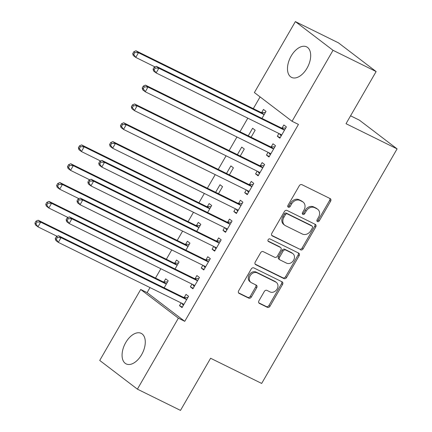 <?xml version="1.0" encoding="UTF-8"?>
<svg xmlns="http://www.w3.org/2000/svg" width="432" height="432" viewBox="0 0 432 432"><rect width="100%" height="100%" fill="white"/><g stroke="black" fill="none" stroke-linecap="round" stroke-linejoin="round"><path stroke-width="0.65" d="M317.45 221.584A1.501 1.215 127.3 0 0 319.291 220.833L330.626 201.199A2.144 1.733 127.3 0 0 330.361 198.725A2.144 1.733 127.3 0 0 330.129 198.58L301.93 184.675A2.144 1.733 127.3 0 0 299.295 185.749L287.96 205.384A1.501 1.215 127.3 0 0 288.149 207.117A1.501 1.215 127.3 0 0 288.311 207.214A1.501 1.215 127.3 0 0 290.153 206.464L291.622 203.926A6.858 5.557 127.3 0 1 300.046 200.48L302.395 201.641A6.858 5.557 127.3 0 1 303.14 202.1A6.858 5.557 127.3 0 1 303.998 210.028L302.53 212.566A1.501 1.215 127.3 0 0 302.719 214.299A1.501 1.215 127.3 0 0 302.881 214.402A1.501 1.215 127.3 0 0 304.722 213.646L306.191 211.108A6.858 5.557 127.3 0 1 314.615 207.668L316.964 208.823A6.858 5.557 127.3 0 1 317.709 209.282A6.858 5.557 127.3 0 1 318.568 217.21L317.099 219.753A1.501 1.215 127.3 0 0 317.288 221.486A1.501 1.215 127.3 0 0 317.45 221.584M316.915 220.919A1.501 1.215 127.3 0 0 318.276 220.055L329.611 200.426A2.144 1.733 127.3 0 0 329.719 198.374M287.777 206.55A1.501 1.215 127.3 0 0 289.132 205.686L290.601 203.148L291.622 203.926M302.346 213.732A1.501 1.215 127.3 0 0 303.707 212.873L305.17 210.33L306.191 211.108M125.734 342.581A17.026 9.86 116.2 0 1 141.205 333.358A17.026 9.86 116.2 0 1 141.615 354.683A17.026 9.86 116.2 0 1 126.144 363.901A17.026 9.86 116.2 0 1 125.734 342.581M291.146 56.068A17.026 9.86 116.2 0 1 306.617 46.85A17.026 9.86 116.2 0 1 307.028 68.17A17.026 9.86 116.2 0 1 291.557 77.393A17.026 9.86 116.2 0 1 291.146 56.068M258.935 300.802A2.144 1.733 127.3 0 0 259.2 303.275A2.144 1.733 127.3 0 0 259.432 303.421L267.343 307.319A2.144 1.733 127.3 0 0 269.978 306.245L282.566 284.44A2.144 1.733 127.3 0 0 282.301 281.966A2.144 1.733 127.3 0 0 282.069 281.821L253.87 267.916A2.144 1.733 127.3 0 0 251.235 268.99L238.648 290.795A2.144 1.733 127.3 0 0 238.912 293.274A2.144 1.733 127.3 0 0 239.144 293.414L248.702 298.129A2.144 1.733 127.3 0 0 251.338 297.054L256.721 287.723A2.144 1.733 127.3 0 0 256.457 285.244A2.144 1.733 127.3 0 0 256.225 285.104L251.483 282.766A5.729 4.644 127.3 0 1 250.862 282.382A5.729 4.644 127.3 0 1 250.382 275.373A5.729 4.644 127.3 0 1 257.191 272.878L275.756 282.031A5.729 4.644 127.3 0 1 276.377 282.415A5.729 4.644 127.3 0 1 276.858 289.424A5.729 4.644 127.3 0 1 270.049 291.919L266.954 290.39A2.144 1.733 127.3 0 0 264.319 291.47L258.935 300.802M150.001 287.577L147.091 292.621L184.756 321.332L298.442 124.421L292.059 121.273L254.389 92.567L295.364 21.6L333.029 50.306L292.059 121.273M184.756 321.332L178.373 318.184L137.398 389.151L99.733 360.445L140.702 289.478L178.373 318.184M295.364 21.6L338.456 42.849L376.126 71.555L346.016 123.698L397.089 148.883L261.673 383.438L210.6 358.258L180.49 410.4L137.398 389.151M376.126 71.555L333.029 50.306M300.521 249.853A2.144 1.733 127.3 0 0 303.156 248.778L315.743 226.978A2.144 1.733 127.3 0 0 315.479 224.5A2.144 1.733 127.3 0 0 315.247 224.354L287.048 210.449A2.144 1.733 127.3 0 0 284.413 211.529L271.825 233.329A2.144 1.733 127.3 0 0 272.09 235.807A2.144 1.733 127.3 0 0 272.322 235.948L299.506 249.08A2.144 1.733 127.3 0 0 302.141 248.006L314.728 226.201A2.144 1.733 127.3 0 0 314.836 224.154M299.155 255.706L286.567 277.511A2.144 1.733 127.3 0 1 283.932 278.586L255.733 264.681A2.144 1.733 127.3 0 1 255.501 264.541A2.144 1.733 127.3 0 1 255.236 262.062L260.62 252.731A2.144 1.733 127.3 0 1 263.255 251.656L274.693 257.294A2.144 1.733 127.3 0 0 277.328 256.219L280.897 250.031A2.144 1.733 127.3 0 0 280.633 247.552A2.144 1.733 127.3 0 0 280.4 247.412L268.493 241.537A1.501 1.215 127.3 0 1 268.331 241.439A1.501 1.215 127.3 0 1 268.207 239.603A1.501 1.215 127.3 0 1 269.989 238.95L298.658 253.087A2.144 1.733 127.3 0 1 298.89 253.233A2.144 1.733 127.3 0 1 299.155 255.706L298.139 254.934L285.552 276.739L286.567 277.511M397.089 148.883L359.424 120.177L350.573 115.814M191.965 284.083L190.372 286.848L192.92 288.787L199.438 277.49L196.895 275.551L195.134 278.597M175.025 269.001L179.08 261.976L176.531 260.032L174.771 263.083M213.705 246.434L212.112 249.199L214.655 251.138L221.173 239.841L218.63 237.902L216.869 240.948M196.76 231.347L200.815 224.327L198.272 222.383L196.511 225.434M235.44 208.786L233.847 211.545L236.39 213.489L242.914 202.192L240.37 200.254L238.61 203.299M218.495 193.698L222.55 186.673L220.007 184.734L215.644 192.294M257.175 171.137L255.582 173.896L258.131 175.835L264.649 164.543L262.105 162.605L260.345 165.65M240.235 156.049L244.291 149.024L241.742 147.085L237.379 154.645M278.915 133.488L277.322 136.247L279.866 138.186L286.389 126.895L283.84 124.956L282.08 128.002M261.97 118.4L266.026 111.375L263.482 109.436L261.722 112.482M260.086 96.908L253.303 108.653M247.817 118.152L239.976 131.738M236.952 136.976L229.106 150.563M226.082 155.801L218.241 169.387M215.212 174.631L207.371 188.212M204.347 193.455L198.963 202.775M193.477 212.279L188.093 221.6M182.606 231.104L177.228 240.424M171.742 249.928L166.358 259.249M160.871 268.753L155.488 278.073M251.1 137.225L255.155 130.199L252.612 128.261L248.249 135.821M268.045 152.312L266.452 155.072L268.996 157.01L275.519 145.719L272.975 143.78L271.215 146.826M229.365 174.874L233.42 167.848L230.877 165.91L226.514 173.47M246.31 189.961L244.717 192.721L247.261 194.665L253.778 183.368L251.235 181.429L249.475 184.475M207.63 212.522L211.685 205.497L209.137 203.558L207.376 206.609M224.57 227.61L222.977 230.369L225.526 232.313L232.043 221.017L229.5 219.078L227.74 222.124M185.89 250.171L189.945 243.151L187.402 241.207L185.641 244.258M202.835 265.259L201.242 268.024L203.785 269.962L210.308 258.665L207.76 256.727L206.005 259.772M164.155 287.825L168.21 280.8L165.667 278.861L163.906 281.907M181.1 302.908L179.507 305.672L182.05 307.611L188.568 296.314L186.025 294.376L184.264 297.421M147.091 292.621L140.702 289.478M277.322 136.247L280.174 137.657M266.452 155.072L269.303 156.481M255.582 173.896L258.439 175.306M244.717 192.721L247.568 194.13M233.847 211.545L236.698 212.954M222.977 230.369L225.833 231.779M212.112 249.199L214.963 250.603M201.242 268.024L204.093 269.428M190.372 286.848L193.228 288.252M179.507 305.672L182.358 307.076M317.709 209.282L316.688 208.51A6.858 5.557 127.3 0 0 315.949 208.051L316.964 208.823M305.17 210.33A6.858 5.557 127.3 0 1 313.6 206.89L315.949 208.051M303.14 202.1L302.119 201.323A6.858 5.557 127.3 0 0 301.379 200.864L302.395 201.641M290.601 203.148A6.858 5.557 127.3 0 1 299.03 199.708L301.379 200.864M271.717 235.375L299.506 249.08M312.379 227.929A1.501 1.215 127.3 0 0 312.19 226.195A1.501 1.215 127.3 0 0 312.028 226.093L287.275 213.889A1.501 1.215 127.3 0 0 285.433 214.639L283.883 217.318A6.858 5.557 127.3 0 0 284.742 225.245A6.858 5.557 127.3 0 0 285.487 225.704L302.405 234.047A6.858 5.557 127.3 0 0 310.829 230.607L312.379 227.929M311.31 225.547A1.501 1.215 127.3 0 0 311.175 225.418A1.501 1.215 127.3 0 0 311.008 225.315L312.028 226.093M284.742 225.245L283.727 224.467A6.858 5.557 127.3 0 1 282.868 216.545L284.413 213.867A1.501 1.215 127.3 0 1 286.259 213.111L311.008 225.315M255.128 264.109L282.917 277.814A2.144 1.733 127.3 0 0 285.552 276.739M280.633 247.552L279.612 246.78A2.144 1.733 127.3 0 0 279.38 246.634L268.013 241.029M286.562 263.147A5.729 4.644 127.3 0 0 293.366 260.653A5.729 4.644 127.3 0 0 292.885 253.643A5.729 4.644 127.3 0 0 292.27 253.26L285.725 250.036A2.144 1.733 127.3 0 0 283.095 251.111L279.52 257.299A2.144 1.733 127.3 0 0 279.785 259.778A2.144 1.733 127.3 0 0 280.017 259.924L286.562 263.147M292.885 253.643L291.87 252.871A5.729 4.644 127.3 0 0 291.249 252.488L292.27 253.26M279.785 259.778L278.77 259A2.144 1.733 127.3 0 1 278.5 256.527L282.074 250.333A2.144 1.733 127.3 0 1 284.71 249.259L291.249 252.488M298.139 254.934A2.144 1.733 127.3 0 0 298.247 252.887M276.377 282.415L275.357 281.642A5.729 4.644 127.3 0 0 274.736 281.259L275.756 282.031M250.862 282.382L249.847 281.605A5.729 4.644 127.3 0 1 249.367 274.595A5.729 4.644 127.3 0 1 256.176 272.101L274.736 281.259M238.54 292.842L247.682 297.351A2.144 1.733 127.3 0 0 250.317 296.276L255.706 286.945A2.144 1.733 127.3 0 0 255.814 284.899M258.827 302.848L266.328 306.547A2.144 1.733 127.3 0 0 268.963 305.467L281.551 283.667A2.144 1.733 127.3 0 0 281.659 281.621M265.356 112.536L261.425 112.482A2.182 1.766 -52.7 0 1 260.75 112.32L135.94 50.776L138.483 52.72L135.767 57.424L154.98 66.895M264.265 114.426L263.968 114.421A2.182 1.766 -52.7 0 1 263.293 114.264L138.483 52.72L134.827 52.526L133.812 51.748L132.727 53.633L133.742 54.405L134.827 52.526M133.742 54.405L135.767 57.424L133.218 55.485L132.727 53.633M133.812 51.748L135.94 50.776M283.657 129.778L281.108 127.84L156.298 66.296L158.841 68.234L283.657 129.778A2.182 1.766 127.3 0 0 284.326 129.935L284.629 129.94M155.191 68.04L158.841 68.234L156.125 72.943L153.581 70.999L153.085 69.147L154.105 69.925L155.191 68.04L154.17 67.268L153.085 69.147M281.626 135.14L281.453 134.914A2.182 1.766 127.3 0 0 281.173 134.633A2.182 1.766 127.3 0 0 280.935 134.487L156.125 72.943L154.105 69.925M281.108 127.84A2.182 1.766 127.3 0 0 281.783 127.996L285.714 128.056M281.151 135.961L279.515 133.785M156.298 66.296L154.17 67.268M272.786 148.603L270.243 146.664L145.433 85.12L147.976 87.059L272.786 148.603A2.182 1.766 127.3 0 0 273.461 148.759L273.758 148.765M144.32 86.864L147.976 87.059L145.26 91.768L142.711 89.824L142.214 87.971L143.235 88.749L144.32 86.864L143.305 86.092L142.214 87.971M270.756 153.965L270.589 153.738A2.182 1.766 127.3 0 0 270.308 153.457A2.182 1.766 127.3 0 0 270.07 153.311L145.26 91.768L143.235 88.749M270.243 146.664A2.182 1.766 127.3 0 0 270.918 146.821L274.849 146.88M270.281 154.786L268.65 152.609M145.433 85.12L143.305 86.092M261.916 167.427L259.373 165.488L134.563 103.945L137.106 105.883L261.916 167.427A2.182 1.766 127.3 0 0 262.591 167.584L262.888 167.589M133.456 105.689L137.106 105.883L134.39 110.592L131.846 108.648L131.35 106.796L132.365 107.573L133.456 105.689L132.435 104.917L131.35 106.796M259.886 172.789L259.718 172.562A2.182 1.766 127.3 0 0 259.438 172.282A2.182 1.766 127.3 0 0 259.2 172.136L134.39 110.592L132.365 107.573M259.373 165.488A2.182 1.766 127.3 0 0 260.048 165.645L263.979 165.704M259.416 173.61L257.78 171.434M134.563 103.945L132.435 104.917M251.051 186.251L248.503 184.313L123.692 122.769L126.236 124.708L251.051 186.251A2.182 1.766 127.3 0 0 251.721 186.408L252.023 186.413M122.585 124.513L126.236 124.708L123.52 129.416L120.976 127.478L120.479 125.62L121.5 126.398L122.585 124.513L121.565 123.741L120.479 125.62M249.021 191.614L248.848 191.387A2.182 1.766 127.3 0 0 248.567 191.106A2.182 1.766 127.3 0 0 248.33 190.96L123.52 129.416L121.5 126.398M248.503 184.313A2.182 1.766 127.3 0 0 249.178 184.469L253.109 184.529M248.546 192.434L246.91 190.258M123.692 122.769L121.565 123.741M240.181 205.076L237.638 203.137L112.822 141.593L115.371 143.532L240.181 205.076A2.182 1.766 127.3 0 0 240.856 205.232L241.153 205.238M111.715 143.338L115.371 143.532L112.655 148.241L110.106 146.302L109.609 144.445L110.63 145.222L111.715 143.338L110.7 142.565L109.609 144.445M238.151 210.438L237.983 210.211A2.182 1.766 127.3 0 0 237.703 209.93A2.182 1.766 127.3 0 0 237.465 209.785L112.655 148.241L110.63 145.222M237.638 203.137A2.182 1.766 127.3 0 0 238.307 203.294L242.244 203.353M237.676 211.259L236.045 209.083M112.822 141.593L110.7 142.565M211.016 206.658L207.079 206.604A2.182 1.766 -52.7 0 1 206.404 206.447L81.594 144.904L84.143 146.842L81.421 151.546L100.634 161.023M209.925 208.548L209.628 208.543A2.182 1.766 -52.7 0 1 208.953 208.386L84.143 146.842L80.487 146.648L79.466 145.87L78.381 147.755L79.402 148.532L80.487 146.648M79.402 148.532L81.421 151.546L78.878 149.607L78.381 147.755M79.466 145.87L81.594 144.904M229.311 223.9L226.768 221.962L101.957 160.418L104.501 162.356L229.311 223.9A2.182 1.766 127.3 0 0 229.986 224.062L230.283 224.062M100.85 162.167L104.501 162.356L101.785 167.065L99.241 165.127L98.744 163.269L99.76 164.047L100.85 162.167L99.83 161.39L98.744 163.269M227.281 229.262L227.113 229.036A2.182 1.766 127.3 0 0 226.832 228.755A2.182 1.766 127.3 0 0 226.595 228.609L101.785 167.065L99.76 164.047M226.768 221.962A2.182 1.766 127.3 0 0 227.443 222.118L231.374 222.178M226.811 230.083L225.175 227.907M101.957 160.418L99.83 161.39M200.146 225.482L196.214 225.428A2.182 1.766 -52.7 0 1 195.539 225.272L70.729 163.728L73.273 165.667L70.556 170.37L89.77 179.847M199.055 227.372L198.758 227.367A2.182 1.766 -52.7 0 1 198.083 227.21L73.273 165.667L69.617 165.472L68.602 164.695L67.516 166.579L68.531 167.357L69.617 165.472M68.531 167.357L70.556 170.37L68.008 168.431L67.516 166.579M68.602 164.695L70.729 163.728M218.446 242.725L215.897 240.786L91.087 179.242L93.631 181.181L218.446 242.725A2.182 1.766 127.3 0 0 219.116 242.887L219.418 242.887M89.98 180.992L93.631 181.181L90.914 185.89L88.371 183.951L87.874 182.099L88.895 182.871L89.98 180.992L88.96 180.214L87.874 182.099M216.416 248.087L216.243 247.86A2.182 1.766 127.3 0 0 215.962 247.579A2.182 1.766 127.3 0 0 215.725 247.433L90.914 185.89L88.895 182.871M215.897 240.786A2.182 1.766 127.3 0 0 216.572 240.943L220.504 241.002M215.941 248.908L214.304 246.731M91.087 179.242L88.96 180.214M189.275 244.307L185.344 244.253A2.182 1.766 -52.7 0 1 184.669 244.096L59.859 182.552L62.402 184.491L59.686 189.194L78.899 198.671M188.185 246.197L187.888 246.191A2.182 1.766 -52.7 0 1 187.213 246.035L62.402 184.491L58.752 184.297L57.731 183.519L56.646 185.404L57.661 186.181L58.752 184.297M57.661 186.181L59.686 189.194L57.143 187.256L56.646 185.404M57.731 183.519L59.859 182.552M207.576 261.549L205.033 259.61L80.217 198.067L82.766 200.005L207.576 261.549A2.182 1.766 127.3 0 0 208.251 261.711L208.548 261.711M79.11 199.816L82.766 200.005L80.05 204.714L77.501 202.775L77.004 200.923L78.025 201.695L79.11 199.816L78.095 199.039L77.004 200.923M205.546 266.911L205.378 266.69A2.182 1.766 127.3 0 0 205.092 266.404A2.182 1.766 127.3 0 0 204.86 266.258L80.05 204.714L78.025 201.695M205.033 259.61A2.182 1.766 127.3 0 0 205.702 259.767L209.639 259.826M205.07 267.737L203.44 265.556M80.217 198.067L78.095 199.039M178.411 263.137L174.474 263.077A2.182 1.766 -52.7 0 1 173.799 262.921L48.989 201.377L51.538 203.315L48.816 208.019L68.029 217.496M177.32 265.021L177.023 265.016A2.182 1.766 -52.7 0 1 176.348 264.859L51.538 203.315L47.882 203.121L46.861 202.343L45.776 204.228L46.796 205.006L47.882 203.121M46.796 205.006L48.816 208.019L46.273 206.08L45.776 204.228M46.861 202.343L48.989 201.377M196.706 280.373L194.162 278.435L69.352 216.891L71.896 218.83L196.706 280.373A2.182 1.766 127.3 0 0 197.381 280.535L197.678 280.535M68.245 218.641L71.896 218.83L69.179 223.538L66.636 221.6L66.139 219.748L67.154 220.52L68.245 218.641L67.225 217.863L66.139 219.748M194.675 285.741L194.508 285.514A2.182 1.766 127.3 0 0 194.227 285.228A2.182 1.766 127.3 0 0 193.99 285.082L69.179 223.538L67.154 220.52M194.162 278.435A2.182 1.766 127.3 0 0 194.837 278.591L198.769 278.651M194.206 286.562L192.569 284.38M69.352 216.891L67.225 217.863M167.54 281.961L163.609 281.902A2.182 1.766 -52.7 0 1 162.934 281.745L38.124 220.201L40.667 222.14L37.951 226.849L57.164 236.32M166.45 283.846L166.153 283.84A2.182 1.766 -52.7 0 1 165.478 283.684L40.667 222.14L37.012 221.945L35.996 221.173L34.911 223.052L35.926 223.83L37.012 221.945M35.926 223.83L37.951 226.849L35.402 224.905L34.911 223.052M35.996 221.173L38.124 220.201M185.841 299.203L183.292 297.259L58.482 235.715L61.025 237.659L185.841 299.203A2.182 1.766 127.3 0 0 186.511 299.36L186.813 299.365M57.375 237.465L61.025 237.659L58.309 242.363L55.766 240.424L55.269 238.572L56.29 239.344L57.375 237.465L56.354 236.687L55.269 238.572M183.811 304.565L183.638 304.339A2.182 1.766 127.3 0 0 183.357 304.052A2.182 1.766 127.3 0 0 183.119 303.907L58.309 242.363L56.29 239.344M183.292 297.259A2.182 1.766 127.3 0 0 183.967 297.421L187.898 297.475M183.335 305.386L181.699 303.205M58.482 235.715L56.354 236.687M318.276 220.055L319.291 220.833M289.132 205.686L290.153 206.464M303.707 212.873L304.722 213.646M313.6 206.89L314.615 207.668M299.03 199.708L300.046 200.48M329.611 200.426L330.626 201.199M271.89 235.624L272.322 235.948M314.728 226.201L315.743 226.978M302.141 248.006L303.156 248.778M286.259 213.111L287.275 213.889M284.413 213.867L285.433 214.639M282.868 216.545L283.883 217.318M282.917 277.814L283.932 278.586M255.301 264.352L255.733 264.681M279.38 246.634L280.4 247.412M268.191 241.31L268.493 241.537M284.71 249.259L285.725 250.036M282.074 250.333L283.095 251.111M278.5 256.527L279.52 257.299M256.176 272.101L257.191 272.878M255.706 286.945L256.721 287.723M250.317 296.276L251.338 297.054M247.682 297.351L248.702 298.129M238.712 293.085L239.144 293.414M281.551 283.667L282.566 284.44M268.963 305.467L269.978 306.245M266.328 306.547L267.343 307.319M259 303.091L259.432 303.421M261.425 112.482L263.968 114.421M260.75 112.32L263.293 114.264M281.453 134.914L280.805 134.417M284.326 129.935L281.783 127.996M270.589 153.738L269.935 153.241M273.461 148.759L270.918 146.821M259.718 172.562L259.07 172.071M262.591 167.584L260.048 165.645M248.848 191.387L248.2 190.895M251.721 186.408L249.178 184.469M237.983 210.211L237.33 209.72M240.856 205.232L238.307 203.294M207.079 206.604L209.628 208.543M206.404 206.447L208.953 208.386M227.113 229.036L226.46 228.544M229.986 224.062L227.443 222.118M196.214 225.428L198.758 227.367M195.539 225.272L198.083 227.21M216.243 247.86L215.595 247.369M219.116 242.887L216.572 240.943M185.344 244.253L187.888 246.191M184.669 244.096L187.213 246.035M205.378 266.69L204.725 266.193M208.251 261.711L205.702 259.767M174.474 263.077L177.023 265.016M173.799 262.921L176.348 264.859M194.508 285.514L193.855 285.017M197.381 280.535L194.837 278.591M163.609 281.902L166.153 283.84M162.934 281.745L165.478 283.684M183.638 304.339L182.99 303.842M186.511 299.36L183.967 297.421M311.175 225.418L312.19 226.195"/></g></svg>
